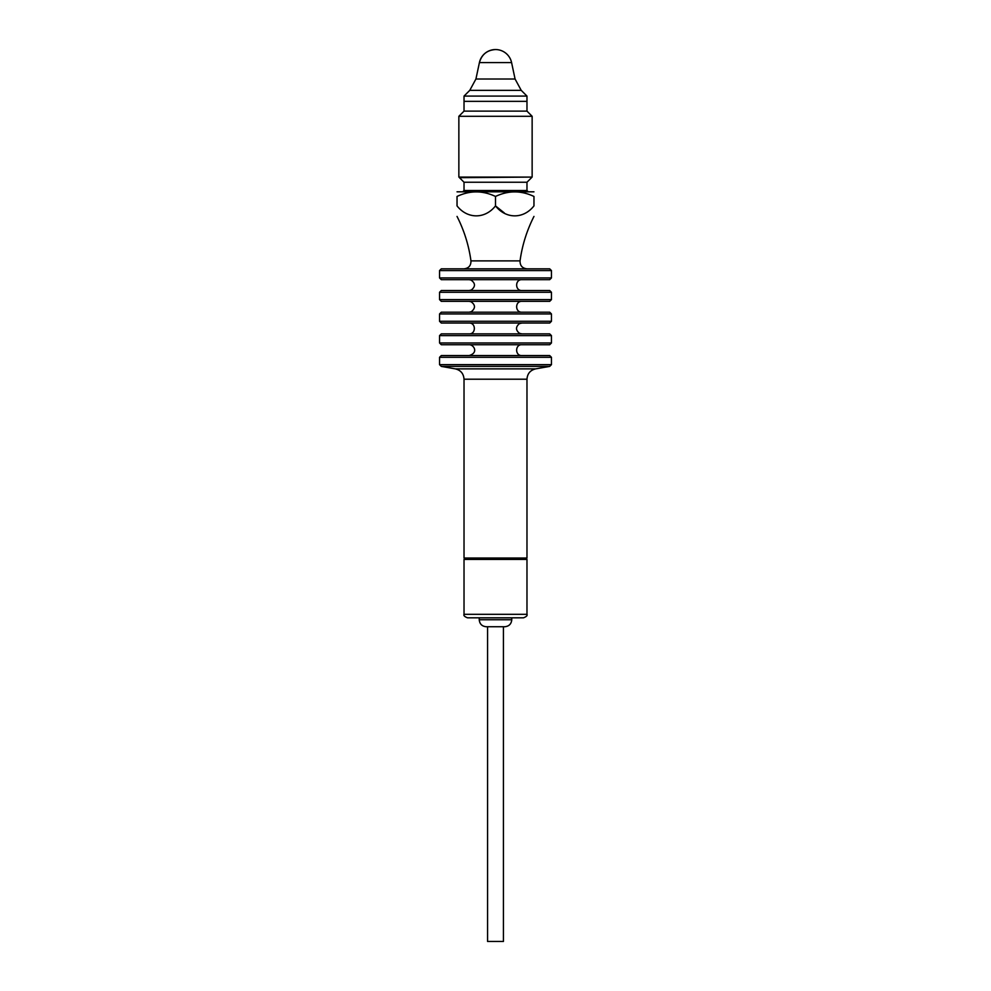 <?xml version="1.0" encoding="UTF-8"?>
<svg xmlns="http://www.w3.org/2000/svg" width="991" height="991" viewBox="0 0 991 991"><rect width="100%" height="100%" fill="white"/><g stroke="black" fill="none" stroke-linecap="round" stroke-linejoin="round"><path stroke-width="1.49" d="M464.023 268.834C468.718 268.264 471.035 265.625 470.96 260.893C468.805 245.297 464.16 230.469 457.037 216.434M495.5 196.453C482.667 190.383 469.845 190.383 457.037 196.453C457.037 190.383 457.037 190.383 457.037 196.453C457.037 190.383 457.037 190.383 457.037 196.453L457.037 205.893C457.037 219.16 457.037 219.16 457.037 205.893C467.442 219.147 485.057 219.197 495.5 205.893C505.918 219.147 523.521 219.197 533.963 205.893C533.963 219.16 533.963 219.16 533.963 205.893L533.963 196.453C533.963 190.383 533.963 190.383 533.963 196.453C533.963 190.383 533.963 190.383 533.963 196.453C521.142 190.383 508.321 190.383 495.5 196.453L495.5 205.893L504.308 212.941M526.977 559.42L464.023 559.42L464.023 614.321L526.977 614.321L526.977 559.42M526.271 101.342L464.729 101.342M503.428 626.733L503.428 941.45L487.572 941.45L487.572 626.733M464.023 614.321C463.404 615.51 464.568 616.687 467.529 617.814L523.471 617.814C526.432 616.687 527.596 615.51 526.977 614.321M525.577 559.42L526.977 558.02L526.977 379.206L464.023 379.206C463.627 373.669 460.741 370.225 455.365 368.875L441.305 366.397L549.695 366.397L551.454 364.651L439.546 364.651L441.305 366.397M526.977 379.206C527.373 373.669 530.259 370.225 535.635 368.875L549.695 366.397M457.037 191.82L533.963 191.82M551.454 357.305L439.546 357.305L441.305 355.558L549.695 355.558L551.454 357.305L551.454 364.651M551.454 313.949L439.546 313.949L439.546 321.282L551.454 321.282L551.454 313.949L549.695 312.202L441.305 312.202L439.546 313.949M439.546 335.627L551.454 335.627L551.454 342.973L439.546 342.973L439.546 335.627L441.305 333.88L549.695 333.88L551.454 335.627M439.546 277.926L551.454 277.926L551.454 270.58L439.546 270.58L439.546 277.926L441.305 279.673L549.695 279.673L551.454 277.926M551.454 292.271L551.454 299.604L439.546 299.604L439.546 292.271L551.454 292.271L549.695 290.512L441.305 290.512L439.546 292.271M439.546 270.58L441.305 268.834L549.695 268.834L551.454 270.58M439.546 299.604L441.305 301.351L549.695 301.351L551.454 299.604M551.454 321.282L549.695 323.041L441.305 323.041L439.546 321.282M439.546 342.973L441.305 344.719L549.695 344.719L551.454 342.973M521.898 344.719C514.911 344.385 514.911 355.893 521.898 355.558M469.102 333.88C476.089 334.215 476.089 322.707 469.102 323.041M521.898 301.351C514.911 301.016 514.911 312.537 521.898 312.202M521.898 279.673C514.911 279.338 514.911 290.846 521.898 290.512M462.983 191.56L464.023 190.507L464.023 182.233L459.465 177.674L532.142 177.079L458.858 177.079L458.858 116.294L532.142 116.294L532.142 177.079M511.765 617.814L511.765 619.747C511.344 623.996 509.015 626.324 504.766 626.733L486.234 626.733C481.985 626.324 479.656 623.996 479.235 619.747L479.235 617.814M464.023 190.507L526.977 190.507L526.977 182.233L464.023 182.233M526.977 182.233L531.535 177.674M526.977 101.59L526.977 111.128L464.023 111.128L464.023 101.59M464.023 111.128L458.858 116.294M464.023 96.09L464.023 101.342L526.977 101.342L526.977 96.09L464.023 96.09L469.771 90.354L521.229 90.354L526.977 96.09M469.771 90.354L475.928 79.007L479.421 62.569C481.725 54.455 487.089 50.12 495.5 49.55A16.438 16.438 0 0 0 479.421 62.569L511.579 62.569L515.072 79.007L521.229 90.354M533.963 216.434C526.84 230.469 522.195 245.297 520.04 260.893L470.96 260.893M535.635 368.875L455.365 368.875M464.023 379.206L464.023 558.02L526.977 558.02M511.765 619.747L479.235 619.747M475.928 79.007L515.072 79.007M439.546 357.305L439.546 364.651M469.102 344.719C473.611 344.484 479.025 352.709 469.102 355.558M521.898 333.88L519.532 333.335C515.555 330.139 515.531 326.906 519.42 323.636L521.898 323.041M469.102 301.351L470.923 301.673C475.519 304.869 475.63 308.226 471.27 311.744L469.102 312.202M469.102 279.673L470.923 279.995C475.519 283.191 475.63 286.548 471.27 290.066L469.102 290.512M464.023 558.02L465.423 559.42M526.977 190.507L528.017 191.56M520.04 260.893C519.965 265.625 522.269 268.264 526.977 268.834M526.977 111.128L532.142 116.294M511.579 62.569A16.438 16.438 0 0 0 495.5 49.55"/></g></svg>
